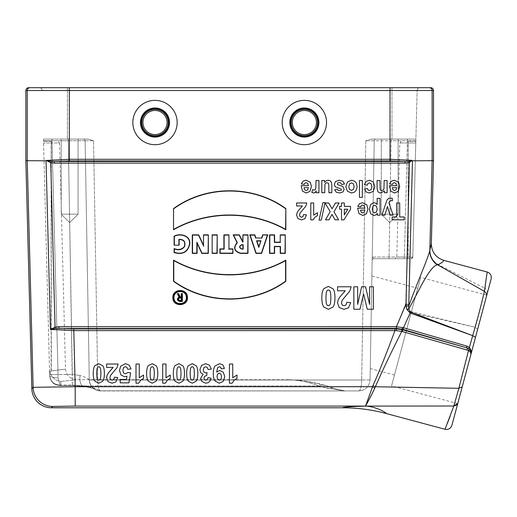 <?xml version="1.0" encoding="UTF-8"?>
<svg xmlns="http://www.w3.org/2000/svg" width="517" height="517" viewBox="0 0 517 517"><rect width="100%" height="100%" fill="white"/><g stroke="black" fill="none" stroke-linecap="round" stroke-linejoin="round"><path stroke-width="0.39" stroke-dasharray="2.58 1.94" d="M371.348 139.092L415.888 139.092L391.964 139.092L415.888 139.092L417.161 90.449L412.799 257.059L415.888 139.092L371.348 139.092L365.823 140.734L371.348 139.092L375.93 139.092A1.687 1.687 0 0 0 374.243 140.747L370.069 379.898L374.243 140.747L365.823 140.734L391.091 140.747L374.243 140.747A1.687 1.687 0 0 1 375.93 139.092A1.687 1.687 0 0 0 374.243 140.747A1.687 1.687 0 0 1 375.93 139.092A1.687 1.687 0 0 0 374.243 140.747A1.687 1.687 0 0 1 375.93 139.092M381.294 139.092L398.142 139.092L381.294 139.092L398.142 139.092L381.294 139.092L381.294 214.167L398.142 214.167L381.294 214.167L398.142 214.167L381.294 214.167L381.294 139.092M456.75 404.908L457.803 403.325L486.788 295.142L457.726 403.622L391.55 385.889L420.618 277.416L391.55 385.889M49.509 369.455L49.923 372.201C51.965 377.746 55.578 380.822 60.767 381.443C81.499 379.342 81.499 379.342 60.767 381.443C81.499 379.342 81.499 379.342 60.767 381.443L60.87 385.107L60.767 381.443C55.513 380.816 51.881 377.675 49.878 372.027L49.509 369.455L49.664 375.394C50.53 381.766 54.266 385.003 60.87 385.107L72.354 385.107L85.111 385.941L72.354 385.107L72.354 385.54L72.354 385.107L60.87 385.107L60.101 385.533L60.87 385.107C54.266 385.003 50.53 381.766 49.664 375.394L49.509 369.455M408.249 258.694L373.843 258.694L411.112 258.694L408.249 258.694L408.249 142.976L399.783 142.976L415.784 142.976L408.249 142.976L408.249 141.341L415.823 141.341L408.249 141.341M411.112 258.694L412.799 257.059L404.372 257.039L412.799 257.059A1.687 1.687 0 0 1 411.112 258.694L412.799 257.059A1.687 1.687 0 0 1 411.112 258.694A1.687 1.687 0 0 0 412.799 257.059L408.049 257.059L408.133 141.341M43.48 139.092L49.664 375.394L43.48 139.092L88.019 139.092L43.48 139.092L68.276 139.092L51.946 139.092L51.946 140.747L43.525 140.734L51.946 140.747L58.066 374.502L49.645 374.579L72.354 374.502L80.019 375.478L72.354 374.502L72.354 385.54L68.276 140.747L85.118 140.747L89.292 379.898L85.118 140.747L89.292 379.898L85.118 140.747L51.946 140.747L68.276 140.747L72.354 374.502L58.066 374.502L51.946 139.092L43.48 139.092M89.292 379.782C88.943 378.858 85.854 377.423 80.019 375.478C85.848 377.423 88.943 378.858 89.292 379.782A11.232 11.219 179 0 0 100.518 390.807L358.843 390.936L100.518 390.807C100.266 389.831 95.128 388.209 85.111 385.941C95.134 388.215 100.272 389.831 100.518 390.807A11.232 11.219 179 0 1 89.292 379.782C89.79 385.462 92.698 387.614 92.84 387.737L94.966 389.223C93.971 388.603 90.113 387.627 83.379 386.309L72.354 385.54L60.101 385.54C61.303 385.986 54.285 384.906 52.934 382.754C50.97 380.939 49.884 378.483 49.664 375.394A8.421 2.591 -1.5 0 0 58.085 377.765L60.101 385.533L58.085 377.765A8.421 2.591 178.5 0 1 49.664 375.394C49.884 378.483 50.97 380.939 52.934 382.754C54.285 384.906 61.303 385.986 60.101 385.54L72.354 385.54L83.379 386.309C89.719 387.524 93.583 388.5 94.973 389.23L92.776 387.672C92.614 387.537 89.771 385.378 89.292 379.782M345.259 390.936L100.524 390.936C98.857 390.296 97.92 386.651 97.713 379.995C97.92 386.651 98.857 390.296 100.524 390.936A11.232 11.232 0 0 1 89.292 379.898L97.713 379.976L89.292 379.898A11.232 11.232 0 0 0 100.524 390.936A11.232 11.232 0 0 1 89.292 379.898A11.232 11.232 0 0 0 100.524 390.936L345.259 390.936L326.815 388.144L318.944 385.941C308.158 381.804 297.12 379.724 285.836 379.704C297.12 379.724 308.158 381.804 318.944 385.941L326.815 388.144L345.259 390.936L337.065 389.385L327.222 385.941L337.065 389.385L345.259 390.936L339.023 390.051L345.259 390.936M61.226 139.092L78.073 139.092L61.226 139.092L78.073 139.092L61.226 139.092L61.226 214.167L78.073 214.167L61.226 214.167L78.073 214.167L61.226 214.167L61.226 139.092M88.019 139.092L68.276 139.092L88.019 139.092L93.538 140.734L88.019 139.092L83.437 139.092A1.687 1.687 0 0 1 85.118 140.747L93.538 140.734L85.118 140.747A1.687 1.687 0 0 0 83.437 139.092A1.687 1.687 0 0 1 85.118 140.747A1.687 1.687 0 0 0 83.437 139.092A1.687 1.687 0 0 1 85.118 140.747A1.687 1.687 0 0 0 83.437 139.092L88.032 139.092M402.336 331.546A1.687 0.691 -74.3 0 0 402.284 329.697L402.523 329.297L466.954 347.889L401.683 329.529L396.403 328.909L396.552 330.647L394.949 330.602L394.949 328.915L73.744 328.915L58.99 328.431L58.99 326.744L55.028 327.203L50.763 162.706L54.388 163.094L54.388 161.459L69.343 160.955L390.025 160.955L404.973 161.459L51.112 161.382L50.763 162.706L46.401 160.509L46.058 160.819L50.433 329.439L55.409 328.534L55.028 327.203L50.433 329.439L73.744 330.602L394.949 330.602C386.626 353.15 379.291 371.503 372.944 385.65L365.519 406.071L375.374 386.735C382.011 371.477 390.82 353.033 401.793 331.397L468.531 350.436L458.883 388.306L375.407 386.735M429.873 249.717L432.128 160.709L433.517 160.709M485.127 288.376C482.872 298.787 479.472 311.719 474.942 327.171L410.711 311.596L408.766 308.817C418.86 290.858 429.42 266.326 437.737 264.607A16.848 16.428 5.9 0 1 429.808 250.267C427.507 259.67 416.191 285.345 408.773 306.187L412.469 160.819L432.128 160.69M386.193 413.522C387.227 413.277 376.15 406.44 365.513 406.091L453.823 406.013L450.126 416.275M365.513 406.091C350.203 406.627 342.564 407.189 342.597 407.777M372.356 386.71L75.204 386.71L75.204 406.071L365.519 406.071M412.469 160.819L412.178 160.451L409.432 162.435L405.78 303.466L407.189 309.34L410.472 312.591L474.095 326.977M54.388 163.094L404.973 163.094L404.973 161.459L408.973 161.272L412.094 160.354L390.025 159.301L69.343 159.301L46.478 160.438L51.112 161.382M27.233 160.69L46.058 160.819M73.744 328.915L75.204 386.71L33.114 387.317L31.821 388.642M39.402 87.716L67.404 87.716L39.402 87.716A2.805 2.805 0 0 1 42.207 90.449L391.964 90.449L391.964 139.092L391.964 90.449L67.404 90.449L67.404 139.092L67.404 90.449L42.207 90.449A2.805 2.805 0 0 0 39.402 87.716A2.805 2.805 0 0 1 42.207 90.449M430.706 87.716L28.661 87.716M25.85 90.52L27.233 90.52L27.233 160.709L25.85 160.709M155.003 144.695A22.166 22.166 0 0 0 174.197 111.446A22.166 22.166 0 0 0 135.803 111.446A22.166 22.166 0 0 0 155.003 144.695M304.364 144.695A22.166 22.166 0 0 0 323.564 111.446A22.166 22.166 0 0 0 285.164 111.446A22.166 22.166 0 0 0 304.364 144.695M51.461 407.777L52.753 406.452A19.652 19.646 44.2 0 1 33.114 387.317L27.233 160.709M487.182 271.994L485.108 288.363L438.345 264.685M431.34 243.662L429.873 249.73C429.957 256.296 432.813 261.292 438.442 264.736C441.524 263.024 443.321 261.57 443.819 260.374M437.737 264.607L438.248 264.639M477.637 329.31L474.942 327.171L469.358 347.424L466.786 346.093L403.493 327.752L410.472 312.591A5.616 2.566 104.2 0 0 410.711 311.596M462.217 386.852L458.883 388.306L453.823 406.013M447.36 423.449L445.034 429.284M394.949 328.915L396.403 328.909L396.552 328.431L402.523 329.297A1.687 0.601 -73.2 0 1 402.562 327.494L396.545 326.738L58.99 326.744M403.538 329.6A1.687 0.691 -74 0 1 403.493 327.752L402.562 327.494M407.189 309.34A5.616 0.775 164.2 0 0 408.766 308.817L408.773 306.187L406.22 306.29M396.552 330.647L401.793 331.397L401.683 329.529M372.944 385.65L375.374 386.735M372.389 386.71L374.799 388.125M468.938 348.91C470.774 350.649 471.407 352.575 470.838 354.675C471.226 353.247 470.457 351.831 468.531 350.436A1.687 0.653 128.7 0 0 468.938 348.91L466.954 347.889A1.687 0.685 -74.2 0 1 467.142 349.718M55.409 328.534L396.416 328.431L396.416 326.744L405.78 303.466L408.766 303.531M487.292 293.268C487.667 291.381 486.936 289.746 485.108 288.363M470.858 354.604C471.646 352.122 471.149 349.725 469.358 347.424A1.687 0.64 -51 0 0 468.964 348.891L470.186 350.255L470.948 352.193L470.858 354.604L471 352.516M466.786 346.093A1.687 0.691 -74 0 0 466.987 347.87L468.964 348.891M408.973 161.272L409.432 162.435L404.973 163.094M371.885 275.981L370.269 368.563L371.885 275.981L417.71 288.26L394.458 375.045L417.71 288.26M370.069 379.898L361.648 379.976L370.069 379.898M415.842 140.734L407.422 140.747L415.842 140.734M389.055 257.039L372.214 257.039L404.372 257.039L407.422 140.747L391.091 140.747L389.055 257.039L391.091 140.747L407.422 140.747L404.372 257.039L389.055 257.039L389.055 258.694L389.055 257.039M285.836 379.704C299.938 379.724 313.735 381.804 327.222 385.941C313.735 381.804 299.938 379.724 285.836 379.704L76.723 379.704C70.041 379.077 66.299 375.432 65.497 368.77L59.584 142.976L51.118 142.976L51.118 370.954C69.601 368.569 69.685 368.569 51.364 370.954L49.923 372.201M327.222 385.941A28.073 19.394 107.1 0 0 318.944 385.941A28.073 19.394 107.1 0 1 327.222 385.941L304.746 380.984M337.065 389.385A28.073 23.84 111.4 0 0 326.815 388.144A28.073 23.84 111.4 0 1 337.065 389.385M361.648 379.995L89.299 379.995C90.107 386.651 93.848 390.296 100.524 390.936C93.848 390.296 90.107 386.651 89.299 379.995L361.648 379.995C361.448 386.651 360.511 390.296 358.843 390.936C365.513 390.296 369.254 386.651 370.069 379.995C369.254 386.651 365.513 390.296 358.843 390.936C360.511 390.296 361.448 386.651 361.648 379.995M80.019 375.478A11.232 5.015 98.9 0 0 83.256 386.283A11.232 5.015 98.9 0 0 85.111 385.941A11.232 5.015 98.9 0 1 83.256 386.283A11.232 5.015 98.9 0 1 80.019 375.478M372.214 257.039L373.843 258.694L372.214 257.039M373.843 258.694A1.687 1.687 0 0 0 372.156 260.348A1.687 1.687 0 0 1 373.843 258.694M51.118 141.341L43.538 141.341L51.118 141.341L51.118 142.976L43.583 142.976L51.261 142.976L51.364 370.954C69.685 368.569 69.601 368.569 51.118 370.954L49.878 372.027M417.161 90.449A2.805 2.805 0 0 1 419.966 87.716A2.805 2.805 0 0 0 417.161 90.449L391.964 90.449L417.161 90.449A2.805 2.805 0 0 1 419.966 87.716M304.364 134.601A12.072 12.072 0 0 0 314.821 116.493A12.072 12.072 0 0 0 293.908 116.493A12.072 12.072 0 0 0 304.364 134.601M304.364 135.745A13.216 13.216 0 0 0 315.809 115.918A13.216 13.216 0 0 0 292.919 115.918A13.216 13.216 0 0 0 304.364 135.745M155.003 134.601A12.072 12.072 0 0 0 165.453 116.493A12.072 12.072 0 0 0 144.547 116.493A12.072 12.072 0 0 0 155.003 134.601M155.003 135.745A13.216 13.216 0 0 0 166.442 115.918A13.216 13.216 0 0 0 143.558 115.918A13.216 13.216 0 0 0 155.003 135.745M394.458 375.045L370.269 368.563M69.646 222.588L61.226 214.167L69.646 222.588L78.073 214.167L78.073 139.092L78.073 214.167L69.646 222.588M389.715 222.588L381.294 214.167L389.715 222.588L398.142 214.167L398.142 139.092L398.142 214.167L389.715 222.588M52.753 406.452L75.204 406.071M30.044 87.716A2.805 2.805 90 0 0 27.233 90.52L390.025 90.52L390.025 160.955M390.025 87.716L390.025 90.52L433.517 90.52M432.128 160.709L432.128 90.52A2.805 2.805 90 0 0 429.323 87.716M69.343 160.955L69.343 87.716M396.552 328.431L396.545 326.738M365.823 140.734L361.648 379.976L365.823 140.734M97.713 379.976L93.538 140.734L97.713 379.976M318.944 385.941L85.111 385.941L318.944 385.941M58.066 374.502L58.085 377.765L58.066 374.502M68.276 140.747L68.276 139.092L68.276 140.747M407.422 140.747L407.422 139.092L407.422 140.747M391.091 140.747L391.091 139.092L391.091 140.747M404.372 257.039L404.372 258.694L404.372 257.039M408.023 258.694L408.049 257.059L396.791 257.059L412.799 257.059M51.235 141.341L51.261 142.976L59.584 142.976L57.898 141.341M391.964 87.716L391.964 90.449L391.964 87.716M67.404 87.716L67.404 90.449L67.404 87.716M304.364 137.076A14.547 14.547 0 0 0 316.96 115.252A14.547 14.547 0 0 0 291.769 115.252A14.547 14.547 0 0 0 304.364 137.076M304.364 136.255A13.726 13.726 0 0 0 316.249 115.666A13.726 13.726 0 0 0 292.48 115.666A13.726 13.726 0 0 0 304.364 136.255M155.003 136.255A13.726 13.726 0 0 0 166.888 115.666A13.726 13.726 0 0 0 143.112 115.666A13.726 13.726 0 0 0 155.003 136.255M155.003 137.076A14.547 14.547 0 0 0 167.598 115.252A14.547 14.547 0 0 0 142.401 115.252A14.547 14.547 0 0 0 155.003 137.076M358.843 390.936L363.07 390.109L358.843 390.936M96.291 390.109L100.524 390.936L96.291 390.109M415.888 139.092L407.422 139.092L415.888 139.092M486.788 295.142L420.618 277.416M401.463 141.341L399.783 142.976L396.791 257.059L395.111 258.694"/><path stroke-width="0.78" d="M457.726 403.622L491.15 278.87L451.91 425.317L457.803 403.338L453.823 406.013L365.513 406.091C376.13 406.433 387.22 413.277 386.193 413.522L445.034 429.284L453.823 406.013L458.883 388.306L375.374 386.735L374.799 388.125C370.689 396.901 365.609 405.91 365.519 406.071L372.944 385.65C379.291 371.503 386.626 353.15 394.949 330.602L73.744 330.602L50.433 329.439L55.028 327.203L55.409 328.534L50.433 329.439L46.058 160.819L27.233 160.69M173.531 208.59C205.986 184.879 253.324 184.84 285.836 208.571L285.836 229.761C251.766 210.413 207.588 210.413 173.531 229.761L173.531 208.59L173.531 229.761M285.836 281.306L285.836 260.122C251.766 279.464 207.588 279.464 173.531 260.122L173.531 281.293C205.986 305.004 253.324 305.036 285.836 281.306L285.591 281.177C253.201 304.7 206.419 304.778 173.777 281.164L173.531 281.293M212.164 234.854L217.218 234.854L217.218 253.382L212.164 253.382L212.164 234.854L212.164 253.382M242.932 234.854L247.986 234.854L247.986 253.382L240.437 253.382C234.143 251.411 233.012 247.817 237.038 242.602L233.161 234.854L239.339 234.854L242.712 241.588L242.932 234.854L242.932 241.588M280.22 234.854L285.274 234.854L285.274 253.382L280.22 253.382L280.22 246.641L274.605 246.641L274.605 253.382L269.551 253.382L269.551 234.854L274.605 234.854L274.605 242.15L280.22 242.15L280.22 234.854L280.22 242.15M261.686 237.885L262.701 234.854L267.754 234.854L261.576 253.382L255.96 253.382L249.782 234.854L254.836 234.854L255.85 237.885L261.867 238.13L255.85 237.885M228.953 248.89L232.941 248.89L232.941 253.382L219.912 253.382L219.912 248.89L223.9 248.89L223.9 234.854L228.953 234.854L228.953 248.89L228.953 234.854M203.517 234.854L208.345 234.854L208.345 253.382L201.83 253.382L197.113 243.274L197.113 253.382L192.285 253.382L192.285 234.854L198.683 234.854L203.517 245.2L203.517 234.854L203.517 245.2M187.438 297.101C188.518 306.755 172.439 307.331 172.859 297.585C172.407 288.473 187.277 287.988 187.438 297.101M179.147 245.194L179.147 239.578C183.929 239.597 185.635 241.995 184.265 246.764C181.551 249.601 178.158 250.202 174.093 248.561L174.093 252.6C182.753 255.043 187.994 252.122 189.804 243.824C190.644 235.513 180.103 232.812 174.093 236.211L174.093 245.194L179.147 245.194L174.093 245.194M182.365 301.456L182.365 293.598L181.247 293.598L181.247 296.965L180.252 296.965L178.572 293.598L177.312 293.598L179.037 297.036C176.678 298.807 176.859 300.28 179.561 301.456L182.365 301.456L179.561 301.211C177.047 299.976 176.995 298.645 179.399 297.217L179.037 297.036M186.32 297.178C187.232 305.347 173.622 305.831 173.977 297.585C173.602 289.875 186.185 289.468 186.32 297.178M432.128 160.69L412.469 160.819L408.663 309.179C418.744 291.349 429.414 266.488 437.343 264.801L437.628 264.814C432.535 261.292 429.937 256.451 429.84 250.286L431.34 243.662L433.517 160.709L432.128 160.709L429.84 250.273M407.028 309.709A5.616 0.73 164.4 0 0 408.663 309.179L410.485 311.964L472.693 335.675L410.136 312.972L407.028 309.709L405.961 306.174L408.721 306.142C416.075 285.449 427.501 259.612 429.795 250.655A16.848 16.473 6.2 0 0 437.343 264.801M365.519 406.071L75.204 406.071L52.753 406.452L51.461 407.777L342.597 407.777C342.564 407.189 350.203 406.627 365.513 406.091M75.204 406.071L75.204 386.71L372.389 386.71L374.799 388.125M46.058 160.819L46.478 160.438L69.343 159.301L390.025 159.301L412.094 160.354L409.432 162.435L404.973 163.094L54.388 163.094L50.763 162.706L55.028 327.203L58.99 326.744L58.99 328.431L73.744 328.915L394.949 328.915L394.949 330.602L396.552 330.647L396.403 328.909L401.683 329.529L466.954 347.889L402.517 329.297L402.284 329.697A1.687 0.691 -74.3 0 1 402.336 331.546L401.793 331.397C390.82 353.033 382.011 371.477 375.374 386.735L372.944 385.65M412.178 160.451L412.469 160.819M52.753 406.452A19.652 19.646 -135.8 0 1 33.114 387.317L75.204 386.71L73.744 328.915M25.85 90.52L25.85 160.709L27.233 160.709L27.233 90.52L25.85 90.52A2.811 2.805 0 0 1 28.661 87.716L430.706 87.716A2.811 2.805 180 0 1 433.517 90.52L432.128 90.52L432.128 160.709M433.517 160.709L433.517 90.52M155.003 144.695A22.166 22.166 0 0 0 174.197 111.446A22.166 22.166 0 0 0 135.803 111.446A22.166 22.166 0 0 0 155.003 144.695M304.364 144.695A22.166 22.166 0 0 0 323.564 111.446A22.166 22.166 0 0 0 285.164 111.446A22.166 22.166 0 0 0 304.364 144.695M25.85 160.709L31.821 388.642L33.114 387.317L27.233 160.709M51.461 407.777A19.659 19.652 134.2 0 1 31.821 388.642M69.343 160.955L54.388 161.459L404.973 161.459L390.025 160.955L69.343 160.955L69.343 90.52L27.233 90.52A2.805 2.805 90 0 1 30.044 87.716M410.485 311.964A5.616 2.443 110.8 0 1 410.136 312.972L403.493 327.752L466.793 346.086L469.365 347.424L472.687 335.707C477.74 318.246 481.644 303.46 484.39 291.342L437.712 264.866M486.575 295.95C486.917 294.205 486.187 292.667 484.39 291.342L487.182 271.994L443.819 260.374C443.256 261.654 441.253 263.166 437.796 264.911M450.126 416.275L447.36 423.449M462.217 386.852L458.883 388.306L468.531 350.436L402.336 331.546M431.34 243.662C431.656 252.102 435.818 257.679 443.819 260.374M58.99 326.744L396.545 326.738L403.493 327.752A1.687 0.691 -74 0 0 403.538 329.6M405.961 306.174L409.432 162.435L408.973 161.272L412.094 160.354M402.562 327.487A1.687 0.601 -73.2 0 0 402.517 329.297L396.552 328.431L55.409 328.534M401.683 329.529L401.793 331.397L396.552 330.647M342.597 407.777C357.376 407.777 371.91 409.697 386.193 413.522M467.142 349.718A1.687 0.685 -74.2 0 0 466.954 347.889L468.938 348.91A1.687 0.653 128.7 0 1 468.531 350.436C470.457 351.831 471.226 353.247 470.838 354.675C471.407 352.575 470.774 350.649 468.938 348.91M491.15 278.87C491.706 275.496 490.381 273.202 487.182 271.994M475.511 337.246L472.687 335.707M468.971 348.897A1.687 0.64 -51 0 1 469.365 347.424C471.149 349.725 471.646 352.122 470.858 354.604L471 352.523L470.186 350.261L468.971 348.897L466.987 347.87A1.687 0.698 -74 0 1 466.793 346.086M453.816 406.026L456.75 404.908M445.034 429.284C448.413 429.847 450.701 428.522 451.91 425.317C450.701 428.522 448.413 429.847 445.034 429.284M404.973 163.094L404.973 161.459L408.973 161.272M46.478 160.438L51.112 161.382L54.388 161.459L54.388 163.094M408.74 304.772L405.748 304.707L396.41 326.744L396.41 328.431M51.112 161.382L50.763 162.706L46.401 160.509M280.466 242.395L274.359 242.395L274.359 235.099L269.796 235.099L269.796 253.136L274.359 253.136L274.359 246.396L280.466 246.396L280.466 253.136L285.029 253.136L285.274 234.854M285.029 235.099L280.466 235.099M260.982 240.78L256.555 240.78L258.771 247.417L260.982 240.78L258.771 246.641L256.897 241.025L260.639 241.025M258.771 247.417L258.771 246.641M256.555 240.78L256.897 241.025M255.669 238.13L254.661 235.099L250.125 235.099L256.141 253.136L261.402 253.136L267.412 235.099L262.701 234.854M267.412 235.099L267.754 234.854M262.875 235.099L261.867 238.13M250.125 235.099L249.782 234.854M242.932 248.89L242.932 244.961L241.756 244.961C239.242 246.273 239.242 247.578 241.756 248.89L243.177 249.136L241.756 249.136C238.925 247.662 238.925 246.182 241.756 244.715L243.177 244.715L243.177 249.136M243.177 241.833L242.557 241.833L239.19 235.099L233.561 235.099L237.355 242.686C233.283 247.675 234.311 251.159 240.437 253.136L247.74 253.136L247.986 234.854M247.74 235.099L243.177 235.099M233.561 235.099L233.161 234.854M228.708 235.099L224.145 235.099L224.145 249.136L220.158 249.136L220.158 253.136L232.695 253.136L232.941 248.89M232.695 249.136L228.708 249.136M212.409 253.136L216.972 253.136L217.218 234.854M216.972 235.099L212.409 235.099M203.763 246.305L198.528 235.099L192.531 235.099L192.531 253.136L196.867 253.136L196.867 242.169L201.985 253.136L208.099 253.136L208.345 234.854M208.099 235.099L203.763 235.099M196.867 242.169L197.113 243.274M173.777 281.164L173.777 260.536C207.782 279.658 251.566 279.652 285.591 260.536L285.836 260.122M285.591 260.536L285.591 281.177M173.777 260.536L173.531 260.122M187.212 297.585L187.193 297.12C187.051 288.273 172.575 288.803 173.105 297.663C172.781 306.704 187.626 306.639 187.212 297.585M186.579 297.585L186.566 297.159C186.43 289.042 173.124 289.636 173.738 297.76C173.57 305.928 186.96 305.76 186.579 297.585M173.777 229.341C207.782 210.219 251.566 210.225 285.591 229.341L285.836 208.571M285.591 229.341L285.836 229.761M285.591 208.7C253.201 185.176 206.419 185.099 173.777 208.713M174.339 244.948L174.339 236.353C180.168 233.167 190.379 235.733 189.558 243.817C187.826 251.863 182.753 254.732 174.339 252.419L174.339 248.877C178.643 250.558 182.074 249.782 184.621 246.544C185.771 241.581 183.865 239.19 178.901 239.377L179.147 239.578M178.901 239.377L178.901 244.948M181.493 297.844L179.561 297.844C177.809 298.755 177.809 299.666 179.561 300.577L181.493 300.577L181.493 297.844L181.247 300.332L179.561 300.332C178.126 299.582 178.126 298.839 179.561 298.089L181.247 298.089M179.399 297.217L177.712 293.843L178.417 293.843L180.103 297.21L181.493 297.21L181.493 293.843L182.365 293.598M182.12 293.843L182.12 301.211M177.712 293.843L177.312 293.598M304.364 134.601A12.072 12.072 0 0 0 314.821 116.493A12.072 12.072 0 0 0 293.908 116.493A12.072 12.072 0 0 0 304.364 134.601M304.364 135.745A13.216 13.216 0 0 0 315.809 115.918A13.216 13.216 0 0 0 292.919 115.918A13.216 13.216 0 0 0 304.364 135.745M155.003 135.745A13.216 13.216 0 0 0 166.442 115.918A13.216 13.216 0 0 0 143.558 115.918A13.216 13.216 0 0 0 155.003 135.745M155.003 134.601A12.072 12.072 0 0 0 165.453 116.493A12.072 12.072 0 0 0 144.547 116.493A12.072 12.072 0 0 0 155.003 134.601M113.139 367.419L106.599 367.419L106.599 364.02L118.147 364.02L117.016 367.677L110.586 375.374L109.901 377.617L110.496 379.497L112.131 380.157L113.772 379.465L114.477 377.171L117.76 377.539L115.918 381.876L112.047 383.187L108.053 381.669L106.599 377.875L107.013 375.42L108.331 372.983L113.139 367.419M131.021 368.931L127.744 369.312L126.911 367.348L125.321 366.624L123.569 367.561L122.859 370.366L123.563 372.996L125.411 373.875L127.957 372.486L130.627 372.912L128.94 382.851L120.228 382.851L120.228 379.426L126.445 379.426L126.956 376.182L124.707 376.796L120.991 375.025L119.466 370.431L120.7 366.223L125.353 363.697L129.231 365.118L131.021 368.931M135.997 383.187L135.997 364.02L139.286 364.02L139.286 377.811L143.545 375.038L143.545 378.36L140.74 380.137L138.666 383.187L135.997 383.187M162.693 383.187L162.693 364.02L165.989 364.02L165.989 377.811L170.242 375.038L170.242 378.36L167.443 380.137L165.369 383.187L162.693 383.187M211.285 369.086L208.099 369.519L207.278 367.445L205.663 366.734L203.944 367.593L203.246 369.907L203.911 372.098L205.54 372.906L207.052 372.634L206.69 375.613L204.648 376.253L203.95 378.069L204.467 379.614L205.837 380.182L207.278 379.53L208.002 377.63L211.039 378.205L210.083 380.971L208.306 382.599L205.74 383.187L201.85 381.468L200.641 378.289L203.116 374.282L200.758 372.705L199.866 369.752L201.52 365.467L205.637 363.697L209.501 365.189L211.285 369.086M224.449 368.44L221.263 368.828L220.649 367.225L219.35 366.702L217.612 367.749L216.701 372.072L219.809 370.469L223.305 372.208L224.779 376.731L223.221 381.41L219.266 383.187L214.975 380.945C213.857 379.446 213.301 376.983 213.301 373.552C213.301 370.062 213.883 367.548 215.046 365.997L219.596 363.684L222.853 364.879L224.449 368.44M229.445 383.187L229.445 364.02L232.734 364.02L232.734 377.811L236.986 375.038L236.986 378.36L234.188 380.137L232.114 383.187L229.445 383.187M301.159 185.687L308.442 185.687L307.738 183.451L306.058 182.656L304.914 183.07L304.209 184.401L301.314 183.858L303.078 181.17L306.09 180.239L310.336 182.32L311.421 186.527L309.993 191.277L306.381 192.996L302.516 191.193L301.159 185.687M308.39 187.665L304.041 187.665L304.694 189.797L306.206 190.521L307.777 189.758L308.39 187.665M311.822 192.382L312.72 189.571L314.084 190.101L315.118 189.726L315.79 188.375L316.029 180.517L318.937 180.517L318.937 192.718L316.236 192.718L316.236 190.986L314.995 192.602L313.735 192.996L311.822 192.382M321.82 192.718L321.82 180.517L324.521 180.517L324.521 182.346L326.098 180.808L328.166 180.239L330.15 180.782L331.423 182.294L331.811 184.996L331.811 192.718L328.909 192.718L328.747 183.962L328.166 183.037L327.087 182.701L325.749 183.154L324.947 184.278L324.728 192.718L321.82 192.718M325.031 202.974L328.722 202.974L332.082 208.803L335.449 202.974L339.126 202.974L333.943 211.77L338.641 219.822L335.061 219.822L332.017 214.406L329.038 219.822L325.497 219.822L330.208 211.64L325.031 202.974M344.555 184L341.64 184.491L340.884 183.063L339.294 182.572L337.595 183.031L337.42 184.504L342.849 186.501L344.154 189.248L343.023 191.917L339.527 192.996L336.179 192.175L334.667 189.765L337.407 189.203L338.073 190.295L339.475 190.676L341.123 190.314L341.453 189.661L341.162 189.073L335.203 186.734L334.299 184.33L335.559 181.448L339.294 180.239L342.842 181.254L344.555 184M345.259 290.774L337.562 290.774L337.562 286.78L351.146 286.78L349.822 291.077L342.254 300.131L341.453 302.775L342.151 304.985L344.07 305.76L346.002 304.946L346.829 302.251L350.694 302.678L348.523 307.783L343.973 309.328L339.275 307.537L337.562 303.078L338.053 300.183L339.604 297.32L345.259 290.774M339.611 209.204L339.611 206.367L341.491 206.367L341.491 202.974L344.309 202.974L344.309 206.367L350.513 206.367L350.513 209.191L343.934 219.887L341.491 219.887L341.491 209.204L339.611 209.204M344.309 209.204L344.309 214.962L347.792 209.204L344.309 209.204M353.854 309.237L353.854 286.78L357.641 286.78L357.641 304.455L361.654 286.78L365.584 286.78L369.584 304.455L369.584 286.78L373.371 286.78L373.371 309.237L367.264 309.237L363.6 293.921L359.974 309.237L353.854 309.237M357.635 208.144L364.918 208.144L364.214 205.908L362.533 205.113L361.389 205.527L360.685 206.858L357.79 206.322L359.554 203.627L362.566 202.703L366.812 204.784L367.897 208.984L366.469 213.734L362.856 215.453L358.992 213.657L357.635 208.144M362.352 197.358L359.451 197.358L359.451 180.517L362.352 180.517L362.352 197.358M364.86 210.122L360.517 210.122L361.17 212.254L362.682 212.985L364.252 212.216L364.86 210.122M364.556 189.112L367.419 188.537L368.078 189.972L369.403 190.456L371.135 189.623L371.788 186.837L371.128 183.768L369.364 182.876L368.007 183.393L367.264 185.189L364.414 184.653L366.114 181.357L369.5 180.239L373.339 181.932L374.773 186.605L373.339 191.309L369.448 192.996L366.256 192.033L364.556 189.112M380.066 215.182L377.358 215.182L377.358 213.385L375.93 214.878L373.933 215.453L370.689 213.786L369.351 209.146L370.695 204.396L373.953 202.703L375.607 203.103L377.158 204.48L377.158 198.334L380.066 198.334L380.066 215.182M377.08 188.104L377.08 180.517L379.982 180.517L380.169 189.3L380.777 190.204L381.785 190.521L383.142 190.069L383.963 188.847L384.183 180.517L387.091 180.517L387.091 192.718L384.389 192.718L384.389 190.928L380.771 192.996L379.013 192.608L377.811 191.626L377.08 188.104M388.958 202.942L393.14 215.182L390.044 215.182L387.42 206.516L384.855 215.182L381.843 215.182L387.143 199.678L389.049 198.218L392.177 198.218L392.435 200.751L391.207 200.596L389.702 201.255L388.958 202.942M389.437 185.687L396.72 185.687L396.016 183.451L394.342 182.656L393.191 183.07L392.487 184.401L389.592 183.858L391.356 181.17L394.368 180.239L398.613 182.32L399.699 186.527L398.271 191.277L394.658 192.996L390.794 191.193L389.437 185.687M392.144 219.822L392.144 216.972L396.636 216.972L396.636 202.974L399.699 202.974L399.699 216.972L404.197 216.972L404.197 219.822L392.144 219.822M396.668 187.665L392.325 187.665L392.972 189.797L394.484 190.521L396.054 189.758L396.668 187.665M296.622 205.973L296.622 202.974L306.807 202.974L305.818 206.199L300.138 212.998L299.537 214.975L300.06 216.629L301.501 217.211L302.949 216.604L303.569 214.581L306.465 214.904L304.843 218.73L301.43 219.887L297.902 218.542L296.622 215.201L296.991 213.036L298.154 210.884L302.393 205.973L296.622 205.973M310.782 219.887L310.782 202.974L313.683 202.974L313.683 215.143L317.438 212.7L317.438 215.628L314.969 217.198L313.14 219.887L310.782 219.887M321.277 220.106L319.092 220.106L322.892 202.69L325.031 202.69L321.277 220.106M94.902 381.21C93.784 379.646 93.228 377.055 93.228 373.436C93.228 369.823 93.79 367.232 94.915 365.648L98.805 363.697L102.844 365.842C103.872 367.264 104.382 369.81 104.389 373.474C104.389 377.067 103.82 379.659 102.696 381.236L98.805 383.187L94.902 381.21M96.673 373.436L96.976 378.05L97.745 379.73L98.805 380.157L99.871 379.73L100.595 378.211L100.938 373.436L100.634 368.815L99.865 367.148L98.805 366.734L97.739 367.154L97.009 368.673L96.673 373.436M148.301 381.21C147.183 379.646 146.621 377.055 146.621 373.436C146.621 369.823 147.183 367.232 148.314 365.648L152.205 363.697L156.244 365.842C157.271 367.264 157.782 369.81 157.782 373.474C157.782 377.067 157.22 379.659 156.095 381.236L152.205 383.187L148.301 381.21M150.072 373.436L150.376 378.05L151.145 379.73L152.205 380.157L153.271 379.73L153.995 378.211L154.337 373.436L154.027 368.815L153.265 367.148L152.205 366.734L151.138 367.154L150.408 368.673L150.072 373.436M174.998 381.21C173.88 379.646 173.324 377.055 173.324 373.436C173.324 369.823 173.886 367.232 175.011 365.648L178.901 363.697L182.947 365.842C183.968 367.264 184.485 369.81 184.485 373.474C184.485 377.067 183.923 379.659 182.798 381.236L178.901 383.187L174.998 381.21M176.769 373.436L177.072 378.05L177.842 379.73L178.901 380.157L179.968 379.73L180.692 378.211L181.034 373.436L180.73 368.815L179.968 367.148L178.901 366.734L177.835 367.154L177.105 368.673L176.769 373.436M188.35 381.21C187.232 379.646 186.669 377.055 186.669 373.436C186.669 369.823 187.238 367.232 188.362 365.648L192.253 363.697L196.292 365.842C197.32 367.264 197.83 369.81 197.83 373.474C197.83 377.067 197.268 379.659 196.143 381.236L192.253 383.187L188.35 381.21M190.12 373.436L190.424 378.05L191.193 379.73L192.253 380.157L193.319 379.73L194.043 378.211L194.386 373.436L194.082 368.815L193.313 367.148L192.253 366.734L191.187 367.154L190.456 368.673L190.12 373.436M217.644 373.985L216.991 376.434L217.728 379.181L219.421 380.157L220.933 379.355L221.541 376.731L220.882 374.017L219.247 373.151L217.644 373.985M323.804 307.001C322.485 305.159 321.832 302.109 321.832 297.857C321.832 293.604 322.492 290.548 323.816 288.693L328.392 286.392L333.148 288.913C334.357 290.593 334.958 293.591 334.958 297.902C334.958 302.128 334.299 305.172 332.974 307.027L328.392 309.328L323.804 307.001M325.884 297.857L326.24 303.285L327.145 305.256L328.392 305.76L329.652 305.256L330.505 303.473L330.906 297.857L330.544 292.422L329.646 290.451L328.392 289.966L327.138 290.457L326.285 292.247L325.884 297.857M345.808 186.65L347.411 182.062L351.463 180.239L354.345 181.002L356.426 183.225L357.137 186.792L356.426 189.901L354.404 192.201L351.482 192.996L347.398 191.193L345.808 186.65M349.563 183.839L348.794 186.637L349.563 189.396L351.476 190.366L353.389 189.396L354.164 186.618L353.389 183.839L351.476 182.876L349.563 183.839M372.983 206.167L372.311 209.127L373.003 211.976L374.722 212.907L376.492 211.989L377.19 209.282L376.46 206.244L374.67 205.262L372.983 206.167M394.949 328.915L396.403 328.909L396.545 326.738M429.323 87.716A2.805 2.805 90 0 1 432.128 90.52L69.343 90.52L69.343 87.716M390.025 160.955L390.025 87.716M304.364 136.255A13.726 13.726 0 0 0 316.249 115.666A13.726 13.726 0 0 0 292.48 115.666A13.726 13.726 0 0 0 304.364 136.255M304.364 137.076A14.547 14.547 0 0 0 316.96 115.252A14.547 14.547 0 0 0 291.769 115.252A14.547 14.547 0 0 0 304.364 137.076M155.003 137.076A14.547 14.547 0 0 0 167.598 115.252A14.547 14.547 0 0 0 142.401 115.252A14.547 14.547 0 0 0 155.003 137.076M155.003 136.255A13.726 13.726 0 0 0 166.888 115.666A13.726 13.726 0 0 0 143.112 115.666A13.726 13.726 0 0 0 155.003 136.255M471 352.523L470.858 354.604"/></g></svg>
